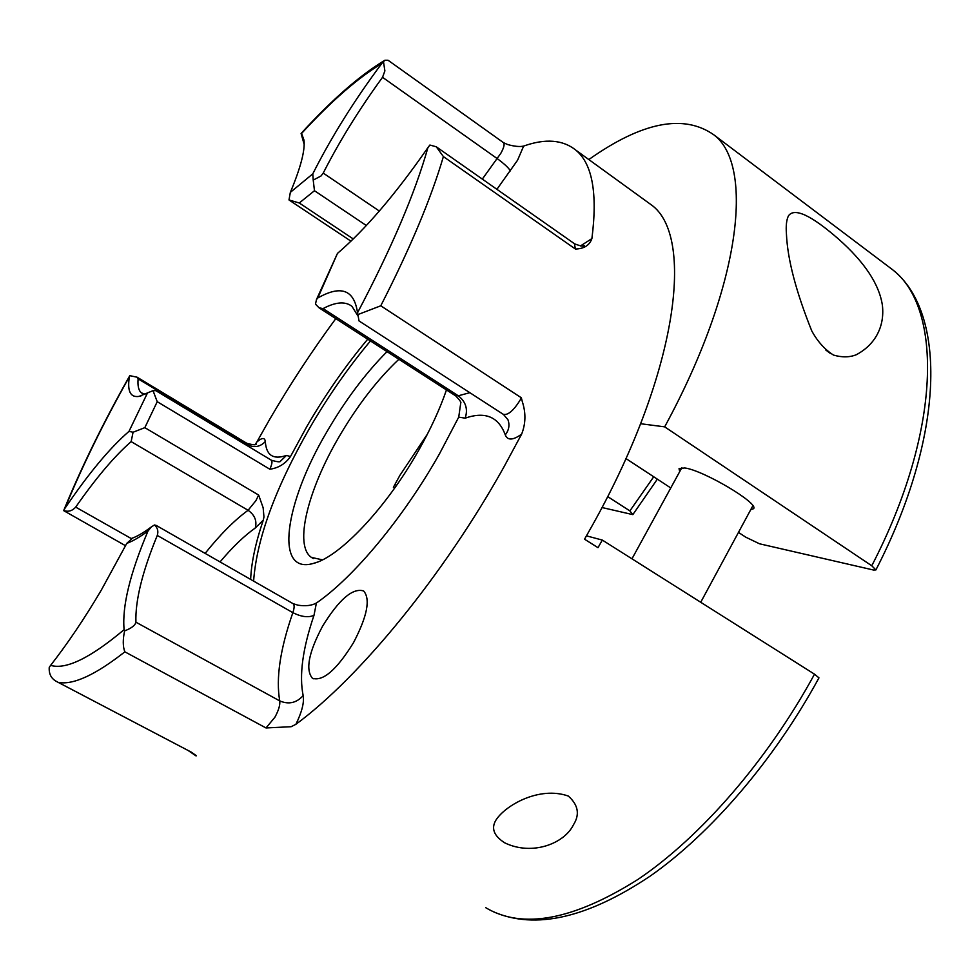 <?xml version="1.0" encoding="UTF-8"?>
<svg xmlns="http://www.w3.org/2000/svg" width="980" height="980" viewBox="0 0 980 980"><rect width="100%" height="100%" fill="white"/><g stroke="black" fill="none" stroke-linecap="round" stroke-linejoin="round"><path stroke-width="1.47" d="M322.591 626.171C308.7 652.349 305.307 669.72 312.4 678.258C323.008 681.664 336.716 669.793 353.51 642.66C367.28 616.236 370.661 599.001 363.617 590.952C352.776 587.62 339.105 599.368 322.591 626.171M568.302 796.054C578.261 804.899 579.989 814.466 573.471 824.756C564.615 843.351 532.434 856.238 504.798 842.874C494.006 836.014 491.005 828.517 495.782 820.383C504.614 805.83 538.927 785.691 568.302 796.054M205.114 553.382C220.378 534.357 234.698 519.988 248.087 510.286L255.903 500.658L258.659 495.072L263.142 507.738L263.963 516.975L263.277 520.111L255.29 528C244.302 535.741 232.554 547.048 220.059 561.92M357.872 315.891L351.967 306.336C345.303 301.166 335.662 301.914 323.045 308.59L319.051 307.818L315.474 304.131L316.479 299.549L317.79 297.993C340.477 285.094 353.633 289.504 357.284 311.236L359.035 320.95L503.132 414.234C507.628 415.643 513.251 411 520.013 400.318L521.336 397.782L522.352 401.788C525.978 412.899 525.745 423.666 521.654 434.103C513.042 440.363 507.579 440.632 505.288 434.924C498.587 416.77 485.21 411.184 465.169 418.166L458.726 417.125L460.735 403.025C461.555 402.633 459.877 400.257 455.7 395.871M266.009 727.956L274.878 717.262C278.651 710.341 280.268 704.889 279.741 700.908C288.745 704.73 296.548 702.966 303.163 695.604C304.339 702.391 301.926 711.958 295.899 724.306L291.146 726.707L266.009 727.956L124.852 651.823C122.819 646.641 122.745 639.658 124.619 630.851L124.105 629.65C121.986 606.583 129.948 573.716 147.992 531.038L151.324 526.934L154.485 524.974L156.359 525.513M132.753 537.959L126.763 543.385L101.332 590.07C84.672 618.258 67.779 643.358 50.629 665.359L49.245 667.356C48.78 673.995 51.279 678.748 56.754 681.602L191.21 752.101L196.208 755.592M383.474 61.63L384.883 70.915L382.531 77.31C359.195 109.307 339.423 141.23 323.229 173.093L320.999 175.996L313.22 180.1L312.779 173.864C331.387 137.029 354.356 100.266 381.698 63.59L384.871 60.246C359.721 75.436 331.926 99.715 301.46 133.072L303.984 140.115C305.209 150.308 300.652 167.727 290.337 192.386L288.99 199.957L299.28 202.995L353.266 238.949M304.18 144.452L301.093 133.513M357.627 314.678L380.767 305.797L521.336 397.782M482.319 179.095L500.817 153.321C503.879 147.784 504.798 144.244 503.573 142.713L507.689 144.55C514.463 146.437 519.78 146.951 523.639 146.081L517.575 160.206L496.909 189.324M366.336 225.523L314.47 190.72L313.22 180.1M446.464 389.93C439.885 409.113 430.514 429.412 418.374 450.849C386.071 508.216 339.349 557.302 313.355 563.427C273.739 575.027 284.996 502.446 326.94 431.69C345.34 400.134 365.369 373.441 387.014 351.624M398.885 359.268C377.227 379.701 357.124 405.806 338.59 437.582C307.745 490.368 293.865 545.652 311.444 557.412L322.457 559.85M458.726 417.125L439.444 453.899C403.27 518.028 353.694 577.392 316.393 603.043L313.992 615.33C302.673 648.564 299.059 675.318 303.163 695.604M154.485 524.974C157.633 527.742 158.564 531.234 157.278 535.435C142.284 571.879 135.167 600.801 135.926 622.19L279.741 700.908C275.784 678.442 280.158 649.03 292.861 612.659C294.453 607.882 294.539 604.893 293.106 603.68L298.079 605.199C305.589 606.326 311.689 605.603 316.393 603.043M250.647 579.401C251.358 562.618 255.572 542.846 263.277 520.111M255.229 444.442L256.834 442.017C261.966 437.558 264.796 437.399 265.311 441.527C266.242 455.357 273.285 459.988 286.454 455.418L290.484 456.545C285.376 463.797 278.492 468.024 269.843 469.224L157.229 401.69L153.027 390.652L139.013 396.398C130.365 397.696 127.143 391.155 129.36 376.798L129.764 375.695C103.28 422.613 81.254 467.583 63.663 510.629L64.95 508.302C88.482 473.585 109.821 447.946 128.98 431.384L133.072 432.229L144.832 427.66L258.659 495.072M290.484 456.545L306.911 426.374C325.434 394.536 345.695 365.479 367.708 339.178M370.452 340.942C348.439 367.206 328.178 396.251 309.668 428.064C275.356 487.954 256.674 538.963 253.612 581.103M394.646 488.089L393.384 487.305L399.877 475.386L427.464 434.042M295.899 724.306C359.648 677.437 443.132 575.922 503.769 467.264L521.654 434.103M586.469 535.852L602.32 540.078L597.996 547.673L584.546 539.208L593.145 523.969C678.528 370.844 694.722 235.359 651.235 204.808L645.747 200.827M335.809 318.623C312.326 350.485 290.411 383.841 270.051 418.705L256.834 442.017M580.405 245.992L591.896 238.593C597.69 193.354 592.361 163.893 575.946 150.222C562.875 139.711 545.443 138.327 523.639 146.081M591.896 238.593C589.556 245.319 584.056 248.798 575.395 249.03L443.389 156.592L436.284 146.792L429.889 145.04L427.905 147.649C395.528 194.248 365.393 229.492 337.463 253.404L316.479 299.549M188.466 750.717L196.098 755.96M602.32 540.078L814.515 674.179L818.962 677.866C774.31 759.904 710.99 833.539 650.304 876.022C587.62 917.966 535.435 929.922 493.724 911.902M394.769 484.671L396.692 485.174M384.871 60.246L388.031 60.233L503.414 142.602M131.528 538.4L131.504 538.4C136.477 536.856 143.08 533.034 151.324 526.934M125.575 545.75L63.663 510.629M133.072 432.229L131.149 441.613C114.476 456.153 95.979 477.995 75.693 507.126C72.189 510.972 68.208 512.099 63.737 510.507M129.789 375.659L137.09 377.202L138.119 378.868C137.506 385.936 138.633 390.616 141.463 392.894L145.077 394.217M135.926 622.19C135.154 625.412 131.381 628.303 124.619 630.851M155.832 390.665L153.027 390.652M679.728 471.588L679.03 468.685L684.751 467.962C703.346 470.278 759.206 503.377 753.571 508.694L750.729 509.71M786.438 234.036C787.54 259.271 795.981 291.55 811.746 330.873C817.553 341.493 824.805 349.566 833.514 355.091C842.114 357.541 849.734 357.406 856.373 354.699C865.561 349.774 872.433 343.147 877.027 334.829C881.816 325.997 883.605 316.16 882.404 305.331C879.219 284.188 864.519 262.028 838.292 238.851C810.999 215.073 794.376 207.405 788.447 215.845C786.487 219.802 785.813 225.865 786.438 234.036M657.347 479.159L632.835 514.623L629.883 510.899L653.721 476.77M738.467 532.397L745.768 537.187L759.524 543.79L873.462 570.017L875.899 569.931L871.759 565.766C941.768 430.845 942.564 307.536 892.572 269.708L885.981 264.735M632.835 514.623L602.014 507.53M640.602 423.728L664.673 426.851L871.759 565.766M670.761 487.954L625.938 458.542M607.674 496.603L629.883 510.899M664.673 426.851C741.223 286.013 754.392 165.375 713.979 134.934C683.82 113.668 642.096 121.875 588.821 159.556M510.433 170.888C508.522 167.764 504.124 163.685 497.264 158.638L382.531 77.31M157.229 401.69L144.832 427.66M443.389 156.592C431.041 198.573 410.167 248.32 380.767 305.797M124.852 651.823C95.415 674.926 73.267 685.13 58.396 682.423M485.737 907.701C522.487 929.64 573.239 920.208 638.029 879.379C700.577 837.226 767.671 760.272 814.515 674.179M381.698 63.59C358.031 77.775 331.265 101.112 301.411 133.623M290.337 192.386L312.779 173.864M128.98 431.384L147.502 392.919M129.36 376.798C103.586 422.588 82.112 466.419 64.95 508.302M147.992 531.038C139.907 537.04 132.839 541.168 126.763 543.385M337.463 253.404L317.79 297.993M357.455 312.902C391.657 248.026 415.14 192.938 427.905 147.649M50.629 665.359C65.844 669.952 90.332 658.045 124.105 629.65M314.47 190.72L299.28 202.995M323.229 173.093L379.321 211.043M575.395 249.03L574.427 243.689M323.045 308.59L458.297 395.798L469.824 392.674M313.992 615.33C308.32 617.792 301.276 616.898 292.861 612.659L157.278 535.435M255.29 528C257.127 520.895 254.727 514.99 248.087 510.286L131.149 441.613M75.693 507.126L131.222 538.535M247.438 445.814L247.377 444.675L138.119 378.868M155.955 525.28L292.849 603.533M319.639 308.198L455.418 395.7L458.297 395.798C465.843 401.739 468.134 409.199 465.169 418.166M57.6 682.056L191.21 752.101M265.311 441.527C260.239 446.929 254.273 447.983 247.377 444.675L246.727 443.254M269.843 469.224C271.999 464.373 272.514 461.372 271.362 460.22L271.215 460.122M503.487 414.466L507.934 419.685C509.857 425.026 508.975 430.098 505.288 434.924M155.747 390.616L271.362 460.22C277.401 461.96 280.464 462.266 280.537 461.127L286.454 455.418M313.355 678.785L312.4 678.258M316.908 562.275L313.355 563.427M311.444 557.412L313.392 558.551M575.946 150.222L651.235 204.808M436.272 146.804L574.709 243.885C580.834 246.188 584.007 246.739 584.202 245.551L583.59 245.784M142.688 393.629L141.463 392.894M289.737 200.459L350.975 241.178M256 444.136L256.295 443.965C256.233 445.214 253.085 445.006 246.862 443.327L137.09 377.202M141.157 395.834L139.013 396.398M190.965 752.028L191.798 752.518M875.899 569.931C944.5 436.896 947.403 312.755 892.572 269.708L713.979 134.934M825.552 349.836L830.317 353.4M631.965 558.821L681.872 467.68M700.725 602.271L752.861 505.766"/></g></svg>
